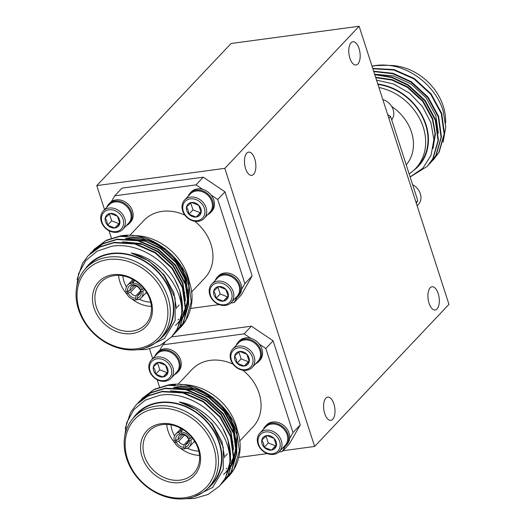 <?xml version="1.0" encoding="UTF-8"?>
<svg xmlns="http://www.w3.org/2000/svg" width="525" height="525" viewBox="0 0 525 525"><rect width="100%" height="100%" fill="white"/><g stroke="black" fill="none" stroke-linecap="round" stroke-linejoin="round"><path stroke-width="0.79" d="M437.03 308.982A11.727 5.545 -97.7 0 1 435.173 310.006A11.727 5.545 -97.7 0 1 428.492 301.219A11.727 5.545 -97.7 0 1 430.185 287.785A11.727 5.545 -97.7 0 1 432.042 286.762A11.727 5.545 -97.7 0 1 438.729 295.549A11.727 5.545 -97.7 0 1 437.03 308.982M357.899 63.984A11.727 5.545 -97.7 0 1 356.042 65.008A11.727 5.545 -97.7 0 1 349.355 56.221A11.727 5.545 -97.7 0 1 351.054 42.788A11.727 5.545 -97.7 0 1 352.912 41.764A11.727 5.545 -97.7 0 1 359.592 50.551A11.727 5.545 -97.7 0 1 357.899 63.984M332.719 419.337A11.727 5.545 -97.7 0 1 330.862 420.367A11.727 5.545 -97.7 0 1 324.174 411.574A11.727 5.545 -97.7 0 1 325.874 398.147A11.727 5.545 -97.7 0 1 327.731 397.117A11.727 5.545 -97.7 0 1 334.412 405.904A11.727 5.545 -97.7 0 1 332.719 419.337M253.582 174.339A11.727 5.545 -97.7 0 1 251.724 175.37A11.727 5.545 -97.7 0 1 245.044 166.576A11.727 5.545 -97.7 0 1 246.737 153.149A11.727 5.545 -97.7 0 1 248.594 152.119A11.727 5.545 -97.7 0 1 255.281 160.906A11.727 5.545 -97.7 0 1 253.582 174.339M377.934 84.459A51.207 42.157 43.4 0 1 425.598 124.681A51.207 42.157 43.4 0 1 418.084 165.88L415.728 168.374A51.207 42.157 43.4 0 1 409.126 173.834M378.912 87.498A51.207 42.157 43.4 0 1 423.242 127.175A51.207 42.157 43.4 0 1 415.728 168.374M391.742 106.542A41.895 34.492 43.4 0 1 411.482 132.11A41.895 34.492 43.4 0 1 406.219 164.843M445.581 123.119A51.207 42.157 -136.6 0 0 443.205 106.057A51.207 42.157 -136.6 0 0 389.064 65.441M413.595 170.448A51.667 42.538 -136.6 0 0 425.998 124.628A51.667 42.538 -136.6 0 0 377.797 84.026M410.123 176.932L422.822 168.282L431.058 155.328L433.853 139.506L430.881 122.581L422.507 106.595L409.638 93.233L393.717 84.039L376.53 80.115M443.152 142.163L445.738 127.03L443.159 110.88C436.039 87.255 411.797 67.305 387.562 65.271A58.183 47.9 -136.6 0 0 372.022 66.157M387.562 65.271L375.769 65.592L372.054 66.268M433.42 159.817L439.169 152.073L444.491 133.737L441.676 113.302L431.117 93.909L414.409 78.547L394.052 69.569L372.757 68.44M431.872 161.385L438.795 152.473L444.111 134.138L441.295 113.702L430.743 94.31L414.028 78.947L393.737 69.989L372.868 68.775M430.395 163.019L436.144 155.275L441.466 136.94L438.651 116.504L428.098 97.112L411.383 81.743L392.936 73.27L373.656 71.21M428.846 164.581L435.77 155.676L441.085 137.34L438.27 116.904L427.717 97.512L411.003 82.143L392.818 73.749L373.774 71.577M427.37 166.215L433.125 158.471L438.441 140.136L435.625 119.707L425.073 100.314L408.358 84.945L391.991 77.096L374.647 74.281M410.137 176.971L427.179 166.418L432.744 158.872L438.06 140.536L435.245 120.1L424.692 100.708L407.977 85.345L391.873 77.575L374.778 74.688M178.001 319.928A51.207 42.157 -136.6 0 0 178.697 319.174M182.175 314.547A51.207 42.157 -136.6 0 0 182.608 313.832M183.258 312.697A51.207 42.157 -136.6 0 0 185.161 308.661M185.588 307.538A51.207 42.157 -136.6 0 0 187.911 295.339M187.924 292.517A51.207 42.157 -136.6 0 0 187.747 289.498M185.391 278.362A51.207 42.157 -136.6 0 0 125.849 238.501M189.683 283.717A51.207 42.157 -136.6 0 0 132.267 235.653M177.22 307.204A41.895 34.492 -136.6 0 0 179.137 304.946M184.478 293.521A41.895 34.492 -136.6 0 0 184.695 292.517M185.207 282.424A41.895 34.492 -136.6 0 0 184.347 277.049M141.862 240.338A41.895 34.492 -136.6 0 0 137.944 240.286M114.22 275.632A30.719 25.292 -136.6 0 0 100.859 282.279A30.719 25.292 -136.6 0 0 100.091 314.869A30.719 25.292 -136.6 0 0 132.149 331.131A30.719 25.292 -136.6 0 0 145.51 324.483A30.719 25.292 -136.6 0 0 146.272 291.893A30.719 25.292 -136.6 0 0 114.22 275.632M151.371 306.397A30.719 25.292 43.4 0 1 131.841 298.915M127.148 294.486A30.719 25.292 43.4 0 1 118.584 275.408M131.965 333.578A32.583 26.828 43.4 0 1 94.001 307.978A32.583 26.828 43.4 0 1 112.947 274.713A32.583 26.828 43.4 0 1 150.918 300.313A32.583 26.828 43.4 0 1 131.965 333.578M136.854 348.725A49.343 40.622 -136.6 0 0 165.552 298.344A49.343 40.622 -136.6 0 0 108.058 259.573A49.343 40.622 -136.6 0 0 79.36 309.953A49.343 40.622 -136.6 0 0 136.854 348.725M108.242 257.125A51.207 42.157 43.4 0 1 161.674 284.228A51.207 42.157 43.4 0 1 160.394 338.553A51.207 42.157 43.4 0 1 138.121 349.637A51.207 42.157 43.4 0 1 84.696 322.527A51.207 42.157 43.4 0 1 85.969 268.203A51.207 42.157 43.4 0 1 108.242 257.125M85.969 268.203L89.06 264.941A51.207 42.157 43.4 0 1 111.333 253.857A51.207 42.157 43.4 0 1 164.758 280.967A51.207 42.157 43.4 0 1 163.478 335.291L160.394 338.553M147.21 293.436A26.066 21.459 43.4 0 1 145.943 292.858M132.412 280.068A26.066 21.459 43.4 0 1 131.762 278.834M122.857 275.855A26.066 21.459 -136.6 0 0 126.44 286.952M139.401 299.204A26.066 21.459 -136.6 0 0 150.682 302.157M140.28 291.217L135.955 295.792L135.778 298.259L136.323 299.952L137.589 298.613M135.778 298.259A7.448 6.129 43.4 0 1 128.251 293.186L130.62 292.195A5.585 4.6 -136.6 0 0 135.955 295.792M130.62 292.195L136.388 286.092M134.682 285.646L130.082 290.515L126.072 291.723A9.312 7.665 -136.6 0 1 127.667 285.082L132.976 279.471M127.706 291.506A7.448 6.129 43.4 0 1 131.467 284.911L132.74 285.843A5.585 4.6 -136.6 0 0 131.099 286.873A5.585 4.6 -136.6 0 0 130.082 290.515M132.74 285.843L133.527 285.009M134.846 280.567L132.543 283.001A9.312 7.665 -136.6 0 1 142.255 289.544L143.548 288.179M144.526 289.4L142.793 291.231A9.312 7.665 -136.6 0 1 141.199 297.872L146.508 292.261M141.415 289.656L140.241 290.902L141.159 291.447A7.448 6.129 43.4 0 1 137.406 298.043L137.95 299.736A9.312 7.665 -136.6 0 0 141.199 297.872M123.08 236.191L127.286 235.843M146.534 238.711L165.309 248.771M181.873 267.54L188.81 285.922L188.619 304.172M188.121 306.173L184.544 314.869M184.072 315.683L181.04 319.981M180.639 320.46L175.507 325.388M159.462 339.504A51.667 42.538 -136.6 0 0 166.898 283.782A51.667 42.538 -136.6 0 0 111.195 253.444A51.667 42.538 -136.6 0 0 85.076 269.187M145.773 347.845L164.561 338.408L175.133 320.558L175.114 298.161L164.377 276.13C155.61 264.593 144.539 256.882 131.171 252.998C162.481 258.3 186.887 293.055 180.863 319.64L176.853 329.641L171.294 337.181L160.013 345.437L146.272 349.473L137.064 349.762M76.328 289.347L78.52 273.814L85.706 260.669L97.158 251.167L111.733 246.258C134.544 242.333 161.943 256.751 174.602 279.103A58.183 47.9 43.4 0 1 180.863 319.64M174.602 279.103L179.734 290.469L182.549 310.905L177.233 329.241L171.478 336.984M77.09 279.431L82.491 263.392L88.239 255.649L99.809 247.085L113.833 242.753L134.761 243.935L155.111 252.912L171.826 268.275L182.378 287.667L185.2 308.103L179.878 326.438L172.961 335.35M88.43 255.452L100.19 246.684L114.207 242.353L135.135 243.534L155.492 252.512L172.207 267.875L182.759 287.267L185.574 307.702L180.259 326.038L173.138 335.14M89.972 253.877L91.265 252.446L102.834 243.882L116.858 239.558L137.786 240.739L158.137 249.71L174.851 265.079L185.404 284.471L188.219 304.907L182.903 323.243L175.987 332.148M175.783 332.338L174.346 333.631M91.455 252.249L103.215 243.482L117.232 239.157L138.16 240.338L158.517 249.309L175.232 264.679L185.784 284.071L188.6 304.507L183.284 322.842L176.164 331.938M92.997 250.681L94.29 249.25L105.86 240.686L119.877 236.355L140.805 237.536L161.162 246.507L177.877 261.877L188.429 281.269L191.244 301.704L185.929 320.04L179.005 328.952M94.48 249.047L106.234 240.286L120.258 235.955C157.697 228.795 200.347 272.783 190.667 308.149A58.183 47.9 -136.6 0 1 180.528 327.41A58.183 47.9 -136.6 0 1 180.449 327.495M191.376 292.228L204.829 277.994A41.895 34.492 -136.6 0 0 194.736 221.255M184.964 215.204A41.895 34.492 -136.6 0 0 162.159 211.372A41.895 34.492 -136.6 0 0 143.935 220.434L129.708 235.489M216.07 298.312A8.059 6.635 43.4 0 1 213.951 294.801A8.059 6.635 43.4 0 1 213.721 291.034A8.059 6.635 43.4 0 1 218.643 286.571A8.059 6.635 43.4 0 1 225.914 289.387A8.059 6.635 43.4 0 1 228.27 296.671A8.059 6.635 43.4 0 1 223.348 301.133A8.059 6.635 43.4 0 1 216.07 298.312L223.348 301.133L228.27 296.671L225.914 289.387L218.643 286.571L213.721 291.034L215.316 294.23L216.07 298.312L220.152 293.993L227.43 296.815L228.211 296.107M231.532 292.432A12.062 9.936 43.4 0 1 224.516 304.749A12.062 9.936 43.4 0 1 210.453 295.273A12.062 9.936 43.4 0 1 217.475 282.955A12.062 9.936 43.4 0 1 231.532 292.432M233.225 291.723A13.407 11.038 43.4 0 1 231.256 302.505A13.407 11.038 43.4 0 1 219.437 304.717A13.407 11.038 43.4 0 1 209.81 294.873A13.407 11.038 43.4 0 1 211.772 284.091A13.407 11.038 43.4 0 1 223.598 281.879A13.407 11.038 43.4 0 1 233.225 291.723M211.772 284.091L217.521 278.007A13.407 11.038 43.4 0 1 223.355 275.107A13.407 11.038 43.4 0 1 238.973 285.639A13.407 11.038 43.4 0 1 237.005 296.422L231.256 302.505M215.257 280.409A14.129 11.635 43.4 0 1 217.258 277.233L218.348 276.078A14.129 11.635 43.4 0 1 230.81 273.748A14.129 11.635 43.4 0 1 240.955 284.123A14.129 11.635 43.4 0 1 241.572 289.393A14.129 11.635 43.4 0 1 238.888 295.496L237.799 296.645A14.129 11.635 43.4 0 1 234.741 298.823M217.258 277.233A14.129 11.635 43.4 0 1 229.72 274.903A14.129 11.635 43.4 0 1 239.873 285.278A14.129 11.635 43.4 0 1 237.799 296.645M188.908 214.22A8.059 6.635 43.4 0 1 186.788 210.709A8.059 6.635 43.4 0 1 186.559 206.935A8.059 6.635 43.4 0 1 191.481 202.473A8.059 6.635 43.4 0 1 198.752 205.295A8.059 6.635 43.4 0 1 201.108 212.579A8.059 6.635 43.4 0 1 196.186 217.042A8.059 6.635 43.4 0 1 188.908 214.22L196.186 217.042L201.108 212.579L198.752 205.295L191.481 202.473L186.559 206.935L188.153 210.131L188.908 214.22L192.99 209.902L200.268 212.717L201.049 212.008M204.369 208.34A12.062 9.936 43.4 0 1 197.354 220.657A12.062 9.936 43.4 0 1 183.297 211.175A12.062 9.936 43.4 0 1 190.312 198.857A12.062 9.936 43.4 0 1 204.369 208.34M206.062 207.624A13.407 11.038 43.4 0 1 204.094 218.413A13.407 11.038 43.4 0 1 192.275 220.625A13.407 11.038 43.4 0 1 182.648 210.781A13.407 11.038 43.4 0 1 184.61 199.999A13.407 11.038 43.4 0 1 196.435 197.787A13.407 11.038 43.4 0 1 206.062 207.624M184.61 199.999L190.365 193.915A13.407 11.038 43.4 0 1 196.192 191.015A13.407 11.038 43.4 0 1 211.811 201.548A13.407 11.038 43.4 0 1 209.843 212.33L204.094 218.413M188.094 196.311A14.129 11.635 43.4 0 1 190.096 193.141L191.185 191.986A14.129 11.635 43.4 0 1 202.637 189.335L196.022 184.872L203.28 177.194L224.976 191.822L217.718 199.507L211.102 195.044A14.129 11.635 43.4 0 1 213.8 200.032A14.129 11.635 43.4 0 1 211.726 211.398L210.637 212.553A14.129 11.635 43.4 0 1 207.578 214.732M190.096 193.141A14.129 11.635 43.4 0 1 202.558 190.811A14.129 11.635 43.4 0 1 212.71 201.18A14.129 11.635 43.4 0 1 210.637 212.553M106.785 207.263A14.129 11.635 43.4 0 1 108.787 204.087A14.129 11.635 43.4 0 1 121.249 201.757A14.129 11.635 43.4 0 1 131.401 212.133A14.129 11.635 43.4 0 1 129.327 223.506L130.417 222.351A14.129 11.635 -136.6 0 0 132.49 210.984A14.129 11.635 -136.6 0 0 111.412 201.626L114.713 195.825L196.022 184.872M129.327 223.506A14.129 11.635 43.4 0 1 126.269 225.678M103.307 210.945L109.056 204.868A13.407 11.038 43.4 0 1 114.883 201.961A13.407 11.038 43.4 0 1 130.502 212.494A13.407 11.038 43.4 0 1 128.54 223.282L122.791 229.366A13.407 11.038 43.4 0 1 110.965 231.577A13.407 11.038 43.4 0 1 101.338 221.734A13.407 11.038 43.4 0 1 103.307 210.945A13.407 11.038 43.4 0 1 115.126 208.74A13.407 11.038 43.4 0 1 124.753 218.577A13.407 11.038 43.4 0 1 122.791 229.366M123.06 219.293A12.062 9.936 43.4 0 1 116.045 231.61A12.062 9.936 43.4 0 1 101.988 222.127A12.062 9.936 43.4 0 1 109.003 209.81A12.062 9.936 43.4 0 1 123.06 219.293M107.599 225.173A8.059 6.635 43.4 0 1 105.479 221.655A8.059 6.635 43.4 0 1 105.249 217.888A8.059 6.635 43.4 0 1 110.171 213.426A8.059 6.635 43.4 0 1 117.443 216.248A8.059 6.635 43.4 0 1 119.798 223.532A8.059 6.635 43.4 0 1 114.877 227.994A8.059 6.635 43.4 0 1 107.599 225.173L114.877 227.994L119.798 223.532L117.443 216.248L110.171 213.426L105.249 217.888L106.844 221.084L107.599 225.173L111.687 220.854L118.958 223.67L119.746 222.961M226.124 468.917A51.207 42.157 -136.6 0 0 226.813 468.156M230.291 463.529A51.207 42.157 -136.6 0 0 230.731 462.814M231.381 461.685A51.207 42.157 -136.6 0 0 233.277 457.649M233.71 456.52A51.207 42.157 -136.6 0 0 236.033 444.327M236.047 441.499A51.207 42.157 -136.6 0 0 235.869 438.48M233.513 427.343A51.207 42.157 -136.6 0 0 173.972 387.483M237.805 432.705A51.207 42.157 -136.6 0 0 180.39 384.641M225.343 456.186A41.895 34.492 -136.6 0 0 227.259 453.935M232.595 442.509A41.895 34.492 -136.6 0 0 232.818 441.499M233.33 431.412A41.895 34.492 -136.6 0 0 232.47 426.031M189.984 389.32A41.895 34.492 -136.6 0 0 186.06 389.268M162.343 424.613A30.719 25.292 -136.6 0 0 148.982 431.261A30.719 25.292 -136.6 0 0 148.214 463.857A30.719 25.292 -136.6 0 0 180.265 480.119A30.719 25.292 -136.6 0 0 193.627 473.471A30.719 25.292 -136.6 0 0 194.394 440.875A30.719 25.292 -136.6 0 0 162.343 424.613M199.493 455.378A30.719 25.292 43.4 0 1 179.963 447.904M175.271 443.467A30.719 25.292 43.4 0 1 166.707 424.39M180.082 482.567A32.583 26.828 43.4 0 1 142.118 456.967A32.583 26.828 43.4 0 1 161.07 423.701A32.583 26.828 43.4 0 1 199.034 449.302A32.583 26.828 43.4 0 1 180.082 482.567M184.977 497.707A49.343 40.622 -136.6 0 0 213.675 447.326A49.343 40.622 -136.6 0 0 156.181 408.562A49.343 40.622 -136.6 0 0 127.483 458.935A49.343 40.622 -136.6 0 0 184.977 497.707M156.365 406.107A51.207 42.157 43.4 0 1 209.79 433.217A51.207 42.157 43.4 0 1 208.517 487.541A51.207 42.157 43.4 0 1 186.244 498.619A51.207 42.157 43.4 0 1 132.818 471.516A51.207 42.157 43.4 0 1 134.092 417.191A51.207 42.157 43.4 0 1 156.365 406.107M134.092 417.191L137.176 413.923A51.207 42.157 43.4 0 1 159.449 402.846A51.207 42.157 43.4 0 1 212.881 429.949A51.207 42.157 43.4 0 1 211.601 484.273L208.517 487.541M195.326 442.417A26.066 21.459 43.4 0 1 194.06 441.84M180.534 429.05A26.066 21.459 43.4 0 1 179.885 427.816M170.979 424.837A26.066 21.459 -136.6 0 0 174.562 435.934M187.523 448.186A26.066 21.459 -136.6 0 0 198.804 451.139M188.403 440.199L184.078 444.78L183.901 447.248L184.446 448.941L185.712 447.602M183.901 447.248A7.448 6.129 43.4 0 1 176.374 442.175L178.743 441.184A5.585 4.6 -136.6 0 0 184.078 444.78M178.743 441.184L184.511 435.081M182.805 434.628L178.198 439.504L174.195 440.711A9.312 7.665 -136.6 0 1 175.79 434.07L181.099 428.452M175.829 440.488A7.448 6.129 43.4 0 1 179.589 433.899L180.863 434.831A5.585 4.6 -136.6 0 0 179.222 435.855A5.585 4.6 -136.6 0 0 178.198 439.504M180.863 434.831L181.65 433.998M182.963 429.555L180.666 431.983A9.312 7.665 -136.6 0 1 190.372 438.533L191.671 437.161M192.649 438.382L190.916 440.212A9.312 7.665 -136.6 0 1 189.322 446.854L194.624 441.243M189.538 438.644L188.363 439.884L189.282 440.436A7.448 6.129 43.4 0 1 185.522 447.024L186.073 448.717A9.312 7.665 -136.6 0 0 189.322 446.854M171.202 385.173L175.409 384.832M194.657 387.699L213.432 397.76M229.989 416.522L236.926 434.91L236.742 453.16M236.243 455.162L232.667 463.857M232.194 464.671L229.162 468.969M228.762 469.448L223.63 474.377M207.585 488.486A51.667 42.538 -136.6 0 0 215.02 432.771A51.667 42.538 -136.6 0 0 159.318 402.426A51.667 42.538 -136.6 0 0 133.199 418.176M193.896 496.834L212.684 487.397L223.256 469.547L223.23 447.142L212.494 425.112C203.726 413.575 192.662 405.864 179.294 401.979C210.597 407.288 235.003 442.037 228.979 468.622L224.976 478.623L219.411 486.17L208.136 494.425L194.394 498.461L185.187 498.75M124.451 438.336L126.643 422.802L133.829 409.651L145.274 400.155L159.849 395.246C182.667 391.315 210.059 405.733 222.725 428.085A58.183 47.9 43.4 0 1 228.979 468.622M222.725 428.085L227.857 439.458L230.672 459.887L225.35 478.223L219.601 485.966M125.213 428.42L130.613 412.374L136.362 404.631L147.932 396.067L161.949 391.742L182.877 392.923L203.234 401.894L219.949 417.263L230.501 436.656L233.317 457.091L228.001 475.427L221.077 484.332M136.553 404.434L148.306 395.673L162.33 391.342L183.258 392.523L203.615 401.494L220.323 416.863L230.882 436.255L233.697 456.691L228.375 475.027L221.261 484.122M138.095 402.865L139.388 401.435L150.957 392.871L164.975 388.539L185.902 389.721L206.259 398.698L222.974 414.061L233.527 433.453L236.342 453.889L231.026 472.224L224.103 481.136M223.906 481.327L222.469 482.613M139.578 401.231L151.331 392.47L165.355 388.139L186.283 389.32L206.64 398.298L223.348 413.661L233.907 433.053L236.723 453.488L231.4 471.824L224.28 480.926M141.12 399.663L142.413 398.232L153.982 389.668L168 385.343L188.928 386.525L209.285 395.496L225.999 410.865L236.552 430.257L239.367 450.693L234.052 469.022L227.128 477.934M142.597 398.035L154.357 389.268L168.381 384.943C205.82 377.777 248.469 421.765 238.783 457.137A58.183 47.9 -136.6 0 1 228.651 476.398A58.183 47.9 -136.6 0 1 228.565 476.483M239.492 441.217L252.952 426.983A41.895 34.492 -136.6 0 0 242.858 370.243M233.087 364.186A41.895 34.492 -136.6 0 0 210.276 360.353A41.895 34.492 -136.6 0 0 192.058 369.423L177.824 384.477M264.193 447.3A8.059 6.635 43.4 0 1 262.073 443.783A8.059 6.635 43.4 0 1 261.837 440.016A8.059 6.635 43.4 0 1 266.759 435.553A8.059 6.635 43.4 0 1 274.037 438.375A8.059 6.635 43.4 0 1 276.386 445.659A8.059 6.635 43.4 0 1 271.464 450.122A8.059 6.635 43.4 0 1 264.193 447.3L271.464 450.122L276.386 445.659L274.037 438.375L266.759 435.553L261.837 440.016L263.438 443.212L264.193 447.3L268.275 442.982L275.553 445.797L276.334 445.088M279.654 441.42A12.062 9.936 43.4 0 1 272.632 453.738A12.062 9.936 43.4 0 1 258.576 444.255A12.062 9.936 43.4 0 1 265.598 431.937A12.062 9.936 43.4 0 1 279.654 441.42M281.348 440.705A13.407 11.038 43.4 0 1 279.379 451.493A13.407 11.038 43.4 0 1 267.553 453.705A13.407 11.038 43.4 0 1 257.926 443.861A13.407 11.038 43.4 0 1 259.895 433.072A13.407 11.038 43.4 0 1 271.72 430.867A13.407 11.038 43.4 0 1 281.348 440.705M259.895 433.072L265.643 426.996A13.407 11.038 43.4 0 1 271.478 424.095A13.407 11.038 43.4 0 1 287.096 434.621A13.407 11.038 43.4 0 1 285.127 445.41L279.379 451.493M263.379 429.391A14.129 11.635 43.4 0 1 265.381 426.215L266.464 425.066A14.129 11.635 43.4 0 1 278.933 422.737A14.129 11.635 43.4 0 1 289.078 433.112A14.129 11.635 43.4 0 1 289.695 438.382A14.129 11.635 43.4 0 1 287.004 444.478L285.915 445.633A14.129 11.635 43.4 0 1 282.863 447.812M265.381 426.215A14.129 11.635 43.4 0 1 277.843 423.885A14.129 11.635 43.4 0 1 287.989 434.26A14.129 11.635 43.4 0 1 285.915 445.633M237.031 363.208A8.059 6.635 43.4 0 1 234.911 359.691A8.059 6.635 43.4 0 1 234.682 355.924A8.059 6.635 43.4 0 1 239.603 351.461A8.059 6.635 43.4 0 1 246.875 354.277A8.059 6.635 43.4 0 1 249.224 361.561A8.059 6.635 43.4 0 1 244.302 366.023A8.059 6.635 43.4 0 1 237.031 363.208L244.302 366.023L249.224 361.561L246.875 354.277L239.603 351.461L234.682 355.924L236.276 359.12L237.031 363.208L241.113 358.883L248.391 361.705L249.172 360.997M252.492 357.322A12.062 9.936 43.4 0 1 245.47 369.639A12.062 9.936 43.4 0 1 231.413 360.163A12.062 9.936 43.4 0 1 238.435 347.845A12.062 9.936 43.4 0 1 252.492 357.322M254.185 356.613A13.407 11.038 43.4 0 1 252.217 367.395A13.407 11.038 43.4 0 1 240.391 369.607A13.407 11.038 43.4 0 1 230.77 359.769A13.407 11.038 43.4 0 1 232.732 348.981A13.407 11.038 43.4 0 1 244.558 346.769A13.407 11.038 43.4 0 1 254.185 356.613M232.732 348.981L238.481 342.897A13.407 11.038 43.4 0 1 244.315 339.997A13.407 11.038 43.4 0 1 259.934 350.529A13.407 11.038 43.4 0 1 257.965 361.318L252.217 367.395M236.217 345.299A14.129 11.635 43.4 0 1 238.219 342.123L239.308 340.974A14.129 11.635 43.4 0 1 250.76 338.323L244.145 333.861L251.403 326.183L273.098 340.81L265.834 348.488L259.219 344.026A14.129 11.635 43.4 0 1 261.916 349.013A14.129 11.635 43.4 0 1 259.842 360.386L258.753 361.541A14.129 11.635 43.4 0 1 255.701 363.713M238.219 342.123A14.129 11.635 43.4 0 1 250.681 339.793A14.129 11.635 43.4 0 1 260.827 350.168A14.129 11.635 43.4 0 1 258.753 361.541M154.908 356.252A14.129 11.635 43.4 0 1 156.909 353.076A14.129 11.635 43.4 0 1 169.372 350.746A14.129 11.635 43.4 0 1 179.524 361.121A14.129 11.635 43.4 0 1 177.45 372.488L178.539 371.339A14.129 11.635 -136.6 0 0 180.607 359.966A14.129 11.635 -136.6 0 0 159.534 350.608L162.835 344.813L244.145 333.861M177.45 372.488A14.129 11.635 43.4 0 1 174.392 374.666M151.423 359.933L157.172 353.85A13.407 11.038 43.4 0 1 163.006 350.949A13.407 11.038 43.4 0 1 178.625 361.482A13.407 11.038 43.4 0 1 176.656 372.264L170.907 378.348A13.407 11.038 43.4 0 1 159.088 380.559A13.407 11.038 43.4 0 1 149.461 370.716A13.407 11.038 43.4 0 1 151.423 359.933A13.407 11.038 43.4 0 1 163.249 357.722A13.407 11.038 43.4 0 1 172.876 367.566A13.407 11.038 43.4 0 1 170.907 378.348M171.183 368.274A12.062 9.936 43.4 0 1 164.167 380.592A12.062 9.936 43.4 0 1 150.104 371.116A12.062 9.936 43.4 0 1 157.126 358.798A12.062 9.936 43.4 0 1 171.183 368.274M155.722 374.154A8.059 6.635 43.4 0 1 153.602 370.643A8.059 6.635 43.4 0 1 153.372 366.877A8.059 6.635 43.4 0 1 158.294 362.414A8.059 6.635 43.4 0 1 165.565 365.229A8.059 6.635 43.4 0 1 167.921 372.514A8.059 6.635 43.4 0 1 162.999 376.976A8.059 6.635 43.4 0 1 155.722 374.154L162.999 376.976L167.921 372.514L165.565 365.229L158.294 362.414L153.372 366.877L154.967 370.072L155.722 374.154L159.803 369.836L167.081 372.658L167.862 371.949M289.695 438.382L292.996 432.58L300.261 424.902L289.426 443.914L282.168 451.592L285.147 446.362M265.834 348.488L292.996 432.58M159.521 387.089L157.132 379.706M282.168 451.592L278.808 452.045M267.271 453.6L238.718 457.446M162.999 376.976L167.081 372.658M157.598 363.005L159.803 369.836M156.909 353.076L157.999 351.921A14.129 11.635 43.4 0 1 159.534 350.608M164.935 342.589L162.835 344.813M171.524 336.938L251.403 326.183M273.098 340.81L300.261 424.902M250.76 338.323A14.129 11.635 43.4 0 1 259.219 344.026M244.302 366.023L248.391 361.705M238.908 352.052L241.113 358.883M271.464 450.122L275.553 445.797M266.07 436.144L268.275 442.982M226.931 478.124L225.488 479.417M181.21 433.676A7.448 6.129 43.4 0 1 188.738 438.749L187.819 438.204A5.585 4.6 -136.6 0 0 182.49 434.608L181.21 433.676L180.666 431.983M190.372 438.533L188.738 438.749M175.79 434.07A9.312 7.665 -136.6 0 1 179.038 432.206L179.589 433.899M189.282 440.436L190.916 440.212M176.997 440.002L174.74 442.391A9.312 7.665 -136.6 0 0 184.446 448.941M179.038 432.206L182.063 429.004M185.522 447.024L185.699 444.557A5.585 4.6 -136.6 0 0 187.34 443.533A5.585 4.6 -136.6 0 0 188.363 439.884M185.699 444.557L188.278 441.833M174.74 442.391L176.374 442.175M174.169 391.027L190.378 393.468L205.702 400.733L220.979 414.75L230.639 432.449L233.271 446.283M177.194 387.824L193.397 390.265L208.727 397.537L224.004 411.554L233.664 429.247L236.296 443.087M236.302 446.985L233.225 460.93M232.732 462.053L229.504 467.637M229.044 468.274L226.341 471.509M179.294 401.979L197.006 409.933L212.284 423.951L221.944 441.65L224.621 457.708M170.468 390.836L188.619 392.451L206.076 400.332L221.36 414.35L231.013 432.049L233.651 449.787M173.493 387.64L191.645 389.248L209.101 397.136L224.385 411.154L234.038 428.846L236.677 446.585M236.434 449.702L233.107 461.652M232.621 462.669L229.458 467.827M229.018 468.405L226.715 471.109M241.572 289.393L244.88 283.598L252.138 275.92L241.31 294.925L234.045 302.603L237.031 297.373M217.718 199.507L244.88 283.598M111.398 238.101L109.016 230.718M234.045 302.603L230.692 303.056M219.148 304.612L190.595 308.457M114.877 227.994L118.958 223.67M109.476 214.016L111.687 220.854M108.787 204.087L109.876 202.939A14.129 11.635 43.4 0 1 111.412 201.626M203.28 177.194L121.971 188.147L114.713 195.825M224.976 191.822L252.138 275.92M202.637 189.335A14.129 11.635 43.4 0 1 211.102 195.044M196.186 217.042L200.268 212.717M190.785 203.063L192.99 209.902M223.348 301.133L227.43 296.815M217.947 287.162L220.152 293.993M178.808 329.142L177.371 330.428M133.094 284.694A7.448 6.129 43.4 0 1 140.615 289.767L139.696 289.223A5.585 4.6 -136.6 0 0 134.367 285.626L133.094 284.694L132.543 283.001M142.255 289.544L140.615 289.767M127.667 285.082A9.312 7.665 -136.6 0 1 130.922 283.218L131.467 284.911M141.159 291.447L142.793 291.231M128.874 291.021L126.617 293.409A9.312 7.665 -136.6 0 0 136.323 299.952M130.922 283.218L133.941 280.022M137.406 298.043L137.583 295.575A5.585 4.6 -136.6 0 0 139.217 294.545A5.585 4.6 -136.6 0 0 140.241 290.902M137.583 295.575L140.155 292.852M126.617 293.409L128.251 293.186M126.046 242.038L142.255 244.479L157.579 251.751L172.863 265.768L182.516 283.461L185.148 297.301M129.071 238.836L145.281 241.277L160.604 248.548L175.888 262.566L185.542 280.265L188.173 294.098M188.18 298.003L185.108 311.948M184.61 313.071L181.381 318.649M180.922 319.292L178.218 322.521M131.171 252.998L148.883 260.945L164.167 274.969L173.821 292.661L176.498 308.72M122.345 241.854L140.497 243.462L157.959 251.35L173.237 265.368L182.897 283.06L185.535 300.799M125.37 238.652L143.522 240.266L160.985 248.148L176.262 262.165L185.922 279.864L188.56 297.603M188.311 300.72L184.984 312.67M184.498 313.681L181.335 318.839M180.902 319.423L178.592 322.12M387.647 114.529L390.62 116.537L388.887 118.368M416.049 202.46L417.775 200.629L390.62 116.537M417.775 200.629L416.292 203.234M417.132 205.813L418.359 204.514A13.407 11.038 -136.6 0 0 412.65 184.741M391.689 119.857A13.407 11.038 -136.6 0 0 382.81 99.56M438.401 133.232L435.763 115.493L426.103 97.801L410.826 83.783L393.363 75.895L375.211 74.288M432.987 148.641L435.409 134.072L432.738 118.696L423.078 101.003L407.8 86.979L392.136 79.61L375.618 77.28M433.276 147.059L435.008 133.35L432.357 119.096L422.704 101.404L407.42 87.38L392.017 80.089L375.742 77.674M104.534 209.646L96.764 185.601L231.085 43.496L359.133 26.25L448.96 304.356L314.632 446.46L224.812 168.354L359.133 26.25M152.657 358.634L149.527 348.948M96.764 185.601L224.812 168.354M282.995 450.719L314.632 446.46M433.611 159.62L433.23 160.02M430.585 162.816L430.205 163.216M427.56 166.018L427.186 166.418M171.294 337.181L171.668 336.781M174.32 333.985L174.694 333.585M177.345 330.783L177.719 330.382M88.239 255.649L88.62 255.248M91.265 252.446L91.645 252.046M94.29 249.25L94.664 248.85M219.411 486.17L219.791 485.769M222.436 482.967L222.817 482.567M225.461 479.771L225.842 479.371M136.362 404.631L136.736 404.23M139.388 401.435L139.762 401.034M142.413 398.232L142.787 397.832"/></g></svg>
